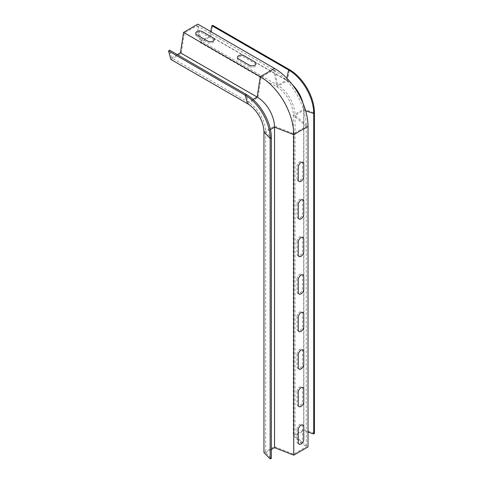<?xml version="1.0" encoding="UTF-8"?>
<svg xmlns="http://www.w3.org/2000/svg" width="483" height="483" viewBox="0 0 483 483"><rect width="100%" height="100%" fill="white"/><g stroke="black" fill="none" stroke-linecap="round" stroke-linejoin="round"><path stroke-width="0.36" stroke-dasharray="2.42 1.81" d="M297.015 178.964A3.906 2.258 120 0 0 299.78 180.557A3.906 2.258 120 0 0 302.539 175.776L302.539 163.393A3.906 2.258 -60 0 0 299.78 161.793A3.906 2.258 -60 0 0 297.015 166.581L297.015 178.964M297.015 204.11A3.906 2.258 -60 0 1 299.78 199.322A3.906 2.258 -60 0 1 302.539 200.922L302.539 213.305A3.906 2.258 120 0 1 299.78 218.087A3.906 2.258 120 0 1 297.015 216.493L297.015 204.11M297.015 241.639A3.906 2.258 -60 0 1 299.78 236.851A3.906 2.258 -60 0 1 302.539 238.451L302.539 250.834A3.906 2.258 120 0 1 299.78 255.616A3.906 2.258 120 0 1 297.015 254.022L297.015 241.639M297.015 279.168A3.906 2.258 -60 0 1 299.78 274.38A3.906 2.258 -60 0 1 302.539 275.98L302.539 288.363A3.906 2.258 120 0 1 299.78 293.145A3.906 2.258 120 0 1 297.015 291.551L297.015 279.168M297.015 316.697A3.906 2.258 -60 0 1 299.78 311.909A3.906 2.258 -60 0 1 302.539 313.509L302.539 325.892A3.906 2.258 120 0 1 299.78 330.674A3.906 2.258 120 0 1 297.015 329.08L297.015 316.697M297.015 354.226A3.906 2.258 -60 0 1 299.78 349.438A3.906 2.258 -60 0 1 302.539 351.038L302.539 363.421A3.906 2.258 120 0 1 299.78 368.203A3.906 2.258 120 0 1 297.015 366.609L297.015 354.226M297.015 391.755A3.906 2.258 -60 0 1 299.78 386.968A3.906 2.258 -60 0 1 302.539 388.567L302.539 400.95A3.906 2.258 120 0 1 299.78 405.732A3.906 2.258 120 0 1 297.015 404.138L297.015 391.755M297.015 429.284A3.906 2.258 -60 0 1 299.78 424.497A3.906 2.258 -60 0 1 302.539 426.097L302.539 438.479A3.906 2.258 120 0 1 299.78 443.261A3.906 2.258 120 0 1 297.015 441.667L297.015 429.284M249.367 66.606A3.906 2.258 0 0 0 254.891 66.606A3.906 2.258 0 0 0 254.891 63.412L244.169 57.223A3.906 2.258 180 0 0 238.644 57.223A3.906 2.258 180 0 0 238.644 60.411L249.367 66.606M196.877 36.297A3.906 2.258 180 0 1 196.877 33.11A3.906 2.258 180 0 1 202.407 33.11L213.13 39.304A3.906 2.258 0 0 1 213.13 42.492A3.906 2.258 0 0 1 207.605 42.492L196.877 36.297M177.273 54.603L171.598 57.875L248.298 102.161A24.591 14.194 60 0 1 265.686 132.276L265.686 452.776L271.361 458.452M271.361 449.498L265.686 452.776M210.685 31.564L209.815 35.814L200.964 40.922L277.665 85.207A24.591 14.194 60 0 1 295.053 115.322L295.053 435.817L308.015 446.914M302.913 102.957A24.591 14.194 60 0 1 303.904 110.215L303.904 430.709L295.053 435.817M308.015 432.08L303.904 430.709M170.849 59.433L181.246 53.432L184.373 33.049L197.034 25.738L200.161 42.51L210.564 36.509L287.264 80.788A23.214 13.403 60 0 1 303.674 109.218L303.674 429.713L314.427 433.299M200.161 42.51L276.862 86.795A23.214 13.403 60 0 1 293.278 115.226L293.278 435.72L303.674 429.713M197.034 25.738L273.734 70.023A45.963 26.535 60 0 1 306.234 126.317L306.234 446.817L293.278 435.72M184.373 33.049L261.08 77.334A45.963 26.535 60 0 1 293.579 133.622L293.579 454.123L306.234 446.817M181.246 53.432L257.952 97.717A23.214 13.403 60 0 1 274.362 126.141L274.362 446.642L293.579 454.123M263.959 452.643L274.362 446.642M209.815 35.814L286.516 80.093A24.591 14.194 60 0 1 292.306 84.585M171.598 57.875L169.515 50.123M200.964 40.922L197.837 24.15M210.564 36.509L212.834 25.406M270.42 129.547L265.686 132.276L271.361 137.957M305.654 110.794L303.904 110.215L295.053 115.322L308.015 126.413M263.959 132.149L274.362 126.141L293.579 133.622L306.234 126.317L293.278 115.226L303.674 109.218L314.427 112.799M253.032 99.426L248.298 102.161L246.221 94.408M286.884 78.288L286.516 80.093L277.665 85.207L274.537 68.435M247.55 103.718L257.952 97.717L261.08 77.334L273.734 70.023L276.862 86.795L287.264 80.788L289.534 69.691"/><path stroke-width="0.72" d="M249.367 65.175A3.906 2.258 0 0 0 254.891 65.175A3.906 2.258 0 0 0 254.891 61.987L244.169 55.793A3.906 2.258 180 0 0 238.644 55.793A3.906 2.258 180 0 0 238.644 58.986L249.367 65.175M196.877 34.873A3.906 2.258 180 0 1 196.877 31.685A3.906 2.258 180 0 1 202.407 31.685L213.13 37.873A3.906 2.258 0 0 1 213.13 41.067A3.906 2.258 0 0 1 207.605 41.067L196.877 34.873M298.252 179.676A3.906 2.258 120 0 0 301.012 181.276A3.906 2.258 120 0 0 303.777 176.488L303.777 164.105A3.906 2.258 -60 0 0 301.012 162.511A3.906 2.258 -60 0 0 298.252 167.293L298.252 179.676M298.252 204.822A3.906 2.258 -60 0 1 301.012 200.034A3.906 2.258 -60 0 1 303.777 201.634L303.777 214.017A3.906 2.258 120 0 1 301.012 218.799A3.906 2.258 120 0 1 298.252 217.205L298.252 204.822M298.252 242.351A3.906 2.258 -60 0 1 301.012 237.564A3.906 2.258 -60 0 1 303.777 239.163L303.777 251.546A3.906 2.258 120 0 1 301.012 256.328A3.906 2.258 120 0 1 298.252 254.734L298.252 242.351M298.252 279.88A3.906 2.258 -60 0 1 301.012 275.093A3.906 2.258 -60 0 1 303.777 276.693L303.777 289.076A3.906 2.258 120 0 1 301.012 293.857A3.906 2.258 120 0 1 298.252 292.263L298.252 279.88M298.252 317.409A3.906 2.258 -60 0 1 301.012 312.622A3.906 2.258 -60 0 1 303.777 314.222L303.777 326.605A3.906 2.258 120 0 1 301.012 331.386A3.906 2.258 120 0 1 298.252 329.792L298.252 317.409M298.252 354.939A3.906 2.258 -60 0 1 301.012 350.151A3.906 2.258 -60 0 1 303.777 351.751L303.777 364.134A3.906 2.258 120 0 1 301.012 368.915A3.906 2.258 120 0 1 298.252 367.322L298.252 354.939M298.252 392.468A3.906 2.258 -60 0 1 301.012 387.68A3.906 2.258 -60 0 1 303.777 389.28L303.777 401.663A3.906 2.258 120 0 1 301.012 406.445A3.906 2.258 120 0 1 298.252 404.851L298.252 392.468M298.252 429.997A3.906 2.258 -60 0 1 301.012 425.209A3.906 2.258 -60 0 1 303.777 426.809L303.777 439.192A3.906 2.258 120 0 1 301.012 443.974A3.906 2.258 120 0 1 298.252 442.38L298.252 429.997M168.573 50.957L169.515 50.123L246.221 94.408A35.555 20.527 60 0 1 271.361 137.957L271.361 458.452L270.166 458.85L263.959 452.643L263.959 132.149A23.214 13.403 60 0 0 247.55 103.718L170.849 59.433L168.573 50.957L245.279 95.242A35.199 20.322 60 0 1 270.166 138.349L270.166 458.85M183.57 32.385L260.277 76.67A47.34 27.332 60 0 1 293.749 134.654L293.749 455.149L308.015 446.914L308.015 126.413A47.34 27.332 60 0 0 274.537 68.435L197.837 24.15L183.57 32.385L180.443 52.768L257.149 97.053A24.591 14.194 60 0 1 274.537 127.168L274.537 447.669L271.361 449.498M293.749 455.149L274.537 447.669M313.733 433.988L314.427 433.299L314.427 112.799A35.199 20.322 60 0 0 289.534 69.691L212.834 25.406L211.892 25.659L288.593 69.944A35.555 20.527 60 0 1 313.733 113.487L313.733 433.988L308.015 432.08M292.306 84.585A24.591 14.194 60 0 1 302.913 102.957M180.443 52.768L177.273 54.603M211.892 25.659L210.685 31.564M308.015 126.413L293.749 134.654L274.537 127.168L270.42 129.547M314.427 112.799L313.733 113.487L305.654 110.794M271.361 137.957L270.166 138.349L263.959 132.149M274.537 68.435L260.277 76.67L257.149 97.053L253.032 99.426M289.534 69.691L288.593 69.944L286.884 78.288M246.221 94.408L245.279 95.242L247.55 103.718"/></g></svg>
